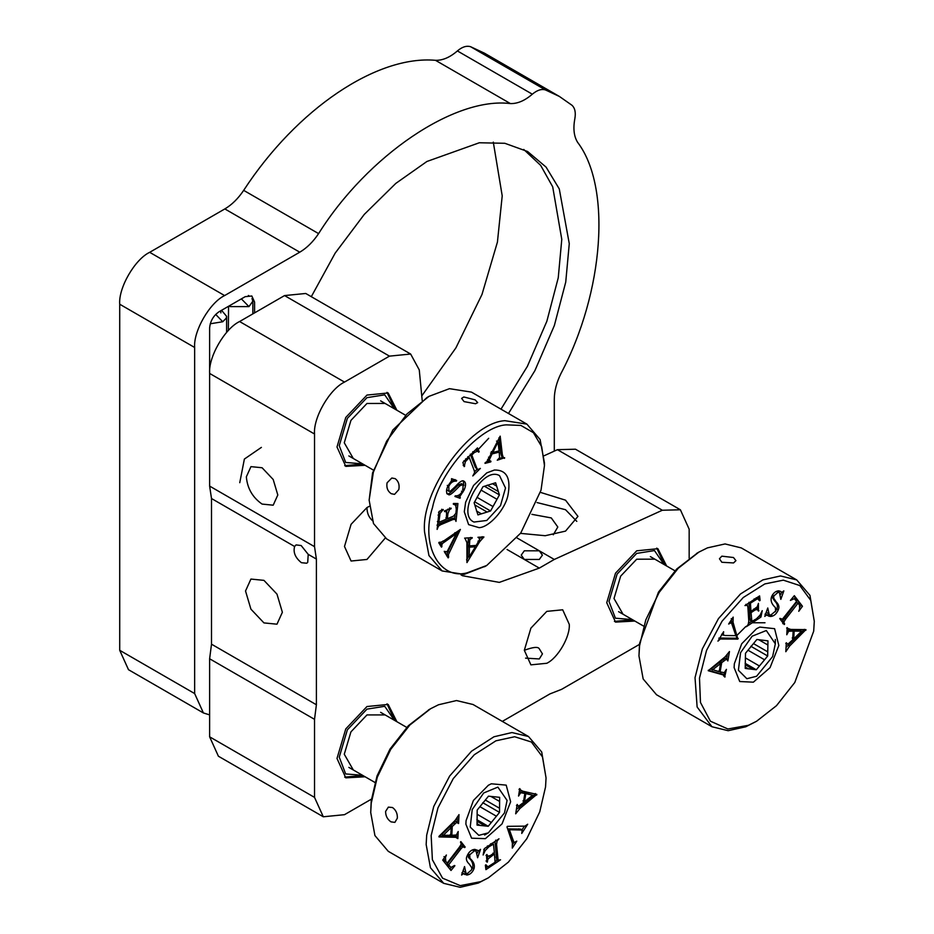 <?xml version="1.0" encoding="UTF-8"?>
<svg xmlns="http://www.w3.org/2000/svg" width="934" height="934" viewBox="0 0 934 934"><rect width="100%" height="100%" fill="white"/><g stroke="black" fill="none" stroke-linecap="round" stroke-linejoin="round"><path stroke-width="1.4" d="M487.279 485.155L498.371 491.553L496.654 486.089L492.545 483.719M496.654 486.089L495.604 482.761L482.96 486.719L474.122 502.796L477.939 514.914L487.116 512.054L474.799 504.932M476.468 510.98L481.407 513.828M476.97 497.297L493.012 506.555L496.993 499.305L481.092 490.117M487.116 512.054L490.583 510.968L474.682 501.78M496.993 499.305L499.421 494.88L484.466 486.252M499.421 494.88L498.371 491.553M490.583 510.968L493.012 506.555M499.527 475.639L505.504 488.027L500.496 505.644L486.766 520.471L474.017 522.048C455.629 514.552 482.528 465.587 499.527 475.639M485.318 800.029L499.562 808.26L499.62 801.465L490.864 796.41M499.62 801.465L499.655 797.332L488.482 796.165L477.181 810.058L477.052 825.107L485.155 825.96L477.087 821.301M477.064 823.671L480.123 825.434M477.122 814.273L491.331 822.469L496.421 816.211L479.924 806.684M496.421 816.211L499.527 812.393L482.75 802.703M476.854 819.713L488.225 826.286L491.331 822.469M485.155 825.96L488.225 826.286M499.527 812.393L499.562 808.26M472.23 809.533L483.684 792.978L497.88 787.105L507.08 800.403L504.488 812.907L488.354 832.848L478.827 835.346L470.211 827.092L472.23 809.533M261.392 447.386L244.381 459.061L239.758 482.691M506.263 65.789L508.715 67.201M493.292 142.108L502.212 195.86L497.425 242.081L481.979 294.49L455.92 347.857L421.771 395.934M500.986 409.162L527.371 366.373L546.869 321.214L558.252 277.783L561.778 239.338L552.694 186.812L540.681 165.4L523.764 149.463M518.055 72.829L506.823 66.232M209.625 714.884L203.414 712.957L128.495 669.701L119.715 650.298L119.715 304.227C118.373 287.882 134.858 259.325 149.685 252.32L224.837 208.924C231.865 204.78 238.147 198.592 243.669 190.361C297 108.566 377.184 55.083 435.489 60.313C442.611 60.523 449.908 57.394 457.391 50.938C462.096 46.91 466.498 45.497 470.573 46.7L484.442 53.18L559.361 96.435L571.912 105.215C574.97 107.994 575.939 112.5 574.842 118.746C573.009 128.647 573.955 136.539 577.667 142.412C611.642 187.139 604.053 292.062 560.949 373.542C556.582 382.438 554.364 390.972 554.294 399.145L554.294 451.122M228.55 306.282L228.363 330.543M254.585 312.878L254.585 302.067L251.841 295.996L245.222 296.662L218.988 311.793C213.349 315.75 210.22 321.156 209.625 328.021L209.625 486.089L211.504 498.522L211.504 644.18L209.625 658.774L314.524 719.332L316.392 704.75L316.392 559.081L314.524 546.659L209.625 486.089M220.868 312.878L220.681 310.824M508.481 413.493L534.867 370.705L554.352 325.534L565.735 282.103L569.273 243.669L559.279 188.925L546.075 167.104L527.582 151.506L504.815 143.287L479.317 142.762L426.92 161.477L395.806 183.403L364.283 214.4L335.166 253.137L311.302 296.685M203.414 712.957L194.646 693.565L194.646 347.483C193.303 331.138 209.788 302.593 224.615 295.576L299.756 252.192C306.796 248.035 313.077 241.848 318.599 233.617C367.611 155.546 454.683 96.517 510.408 103.581C517.529 103.791 524.838 100.662 532.322 94.194C537.167 90.119 541.568 88.707 545.503 89.956L559.361 96.435M488.692 438.291L477.087 450.725M221.545 310.322L226.612 316.334L226.226 318.19L222.736 321.751L210.255 323.771M251.993 298.506L252.845 301.203L248.958 306.609L230.231 306.609L229.18 305.92M248.362 295.471L248.958 295.786M385.1 403.441L366.969 403.465L350.927 420.405L344.272 442.786L353.309 458.501M394.346 408.777L384.715 394.837L366.969 397.662L347.366 418.362L339.252 445.681L345.673 462.458L362.555 463.836M344.681 465.681L362.847 464M394.638 408.94L387.015 392.373M494.413 470.024L486.766 472.884L473.538 485.493L465.634 502.223L464.291 511.82L468.599 524.604L479.13 527.663C489.241 527.278 505.072 509.567 507.909 495.464C511.178 478.301 506.672 469.814 494.413 470.024M467.152 572.822L486.766 565.455L520.728 533.092L541.031 490.175L544.464 465.529L541.685 446.721L533.419 432.699L520.903 425.425L506.391 424.865C480.426 425.846 439.797 471.296 432.512 507.512C420.382 544.499 439.435 580.411 467.152 572.822M464.186 466.626L462.867 462.447L477.484 447.911L479.189 451.694L478.687 452.196L477.718 451.087L474.309 452.546L471.787 455.045L476.737 467.981L477.834 469.58L480.368 468.413L472.791 475.943L474.612 472.616L474.203 470.491L469.253 457.567L465.401 461.653L464.186 466.626M476.328 450.281L475.289 450.095M476.328 468.716L477.834 469.58L475.231 467.117L470.292 454.181L471.787 455.045M446.662 511.645L444.514 511.587L444.584 510.956L451.169 508.178L449.289 510.022L447.9 513.653L447.339 518.755L453.55 516.128L455.874 513.326L456.294 509.369L455.699 505.259L453.329 504.173L453.41 503.496L457.917 503.508L455.979 521.406L455.407 519.386L452.99 519.502L440.755 524.674L438.49 526.052L437.112 529.391L439.062 511.47L443.23 509.474L440.031 513.443L438.863 522.351L446.312 519.199L446.662 511.645L444.934 510.583M455.699 505.259L453.375 503.835M455.407 519.386L453.609 518.136L451.496 518.639L439.26 523.811L436.995 525.188L438.49 526.052M469.79 539.922L469.44 545.865L476.2 545.433L479.714 539.327L478.395 537.248L483.87 536.898L479.469 542L466.965 562.583L466.895 542.584L465.179 538.743L465.389 538.077L472.254 537.645L469.79 539.922L468.296 539.058L467.946 544.989L469.44 545.865M464.607 538.101L465.179 538.743M444.981 551.492L447.094 551.737L456.341 533.583L442.202 543.67L441.49 547.137L438.758 542.736L442.973 541.463L460.392 529.426L448.437 554.598L448.6 557.329L448.157 557.878L444.526 552.029L444.981 551.492L445.74 552.192L444.234 551.317M439.213 542.199L440.486 542.689M463.719 481.092C466.066 482.271 466.183 485.283 464.07 490.117L460.03 496.246L460.018 498.277L454.928 496.479L455.255 495.826C458.407 496.152 460.999 494.261 463.042 490.187L462.984 484.548L459.855 485.785C455.5 490.117 449.756 496.561 448.285 494.436C446.078 493.292 445.95 490.49 447.9 485.995L451.472 480.823L451.554 478.663L456.668 480.473L456.352 481.115C453.2 480.835 450.678 482.563 448.787 486.287L448.939 491.342L450.562 491.015L455.36 486.556C459.621 481.792 462.412 479.971 463.719 481.092L464.14 481.279M446.639 489.626L448.939 491.342M461.945 483.94L463.229 484.653L461.489 483.684L458.349 484.921C453.994 489.253 448.25 495.697 446.791 493.572L447.888 494.249M487.618 459.4L490.934 461.244L490.794 461.886L485.015 463.369L485.143 462.727L486.777 461.653L489.042 457.777L500.18 436.155L502.329 454.578L503.344 457.59L504.64 457.73L497.262 460.228L499.585 457.625L499.211 452.114L492.078 453.936L489.124 460.264L489.416 461.209L487.758 460.193M491.296 451.647L492.79 452.511L498.044 441.934L496.538 441.07M498.044 441.934L499.071 450.9L491.482 452.838M497.705 451.25L499.211 452.114M504.5 458.372L502.994 457.508L499.176 458.489M503.134 456.866L502.994 457.508M498.978 437.754L500.834 453.714L501.838 456.726L503.344 457.59M490.794 461.886L489.288 461.022M489.159 461.057L486.754 461.676M492.078 453.936L490.572 453.072M460.018 498.277L455.068 496.188M460.334 497.624L458.839 496.76L458.512 497.413M458.582 495.289L458.839 496.76M463.299 480.987L463.906 485.54M456.352 481.115L454.858 480.251L451.496 480.765M455.173 479.609L454.858 480.251M441.945 546.6L440.451 545.736M441.864 546.367L440.369 545.503L440.906 542.584M456.341 533.583L454.835 532.719M448.6 557.329L447.106 556.466L446.931 553.734L448.437 554.598M458.115 530.991L446.931 553.734M475.371 546.799L469.218 556.921L467.712 556.057L467.911 546.308L469.417 547.172L475.371 546.799L473.865 545.935L467.911 546.308M469.218 556.921L469.417 547.172M472.044 538.311L470.549 537.435M469.242 537.832L468.296 539.058M475.324 545.479L474.752 546.437M468.599 556.559L466.568 559.91M483.66 537.564L482.166 536.7L479.702 538.486M437.369 521.487L438.863 522.351M440.031 513.443L438.536 512.579M443.16 510.127L441.665 509.263M456.329 503.508L456.084 505.749M455.045 515.393L454.671 518.755M447.339 518.755L445.845 517.891M449.289 510.022L447.795 509.158M447.258 509.824L446.58 511.563M451.099 508.796L449.593 507.933M464.677 466.124L463.182 465.26M463.299 462.026L463.042 463.007M469.253 457.567L467.759 456.703M477.169 469.242L474.589 471.798M479.189 451.694L477.192 451.32M476.714 448.682L477.683 450.83M391.218 493.701L394.545 494.366L398.806 489.614C399.717 484.839 398.514 481.197 395.21 478.652L391.813 478.01L387.061 482.831C386.279 487.595 387.657 491.226 391.218 493.701M475.114 399.845L463.824 396.962L461.618 398.398L464.07 401.608L475.558 403.745L477.683 402.624L475.114 399.845M544.464 463.019L540.097 439.529L526.904 424.129L504.909 420.685C469.37 422.67 420.463 491.529 424.585 532.147L428.951 555.555L442.132 570.954L464.14 574.398L485.657 566.086M526.904 424.129L471.46 392.117L449.464 388.672L429.056 396.331L407.002 413.925L386.688 441.07L373.343 472.242L369.14 500.145L373.495 523.554L386.688 538.941L442.132 570.954M429.08 396.32L426.826 397.615L392.875 429.979L372.573 472.908L369.14 500.145M654.839 559.174L636.708 559.197L620.655 576.15L614.012 598.519L623.048 614.233M664.074 564.51L654.454 550.57L636.708 553.407L617.105 574.095L608.991 601.414L615.413 618.203L632.295 619.569M614.42 621.414L632.587 619.732M664.378 564.673L656.754 548.106M778.839 645.499L774.601 628.687L759.809 627.088L756.587 628.675L741.713 643.771L734.346 663.759L734.112 667.6L739.751 681.54L753.376 682.17L770.048 667.647L778.839 645.499M699.496 678.072L700.465 702.45L710.389 721.188L727.901 728.987L748.344 725.321L756.598 721.246L776.504 705.66L794.787 682.497L813.689 631.186L814.285 621.32L810.747 600.375L799.831 585.56L783.311 580.154L764.841 583.925L743.242 597.527L722.052 621.215L706.536 650.403L699.496 678.072M790.409 600.41L794.332 595.67L802.458 606.259L798.757 611.291L799.691 608.805L799.446 604.975L798.045 603.154L785.657 619.09L783.988 621.752L784.245 624.531L780.03 619.032L780.474 618.471L782.342 619.289L796.632 601.321L794.274 598.682L790.409 600.41M780.334 618.647L782.342 619.289M757.894 609.377L755.209 609.914L751.041 612.669L751.858 621.425L756.423 618.833L760.089 615.144L762.237 610.684L760.93 617.07L746.313 626.714L748.192 624.496L748.788 621.18L747.912 607.462L747.398 605.209L744.958 605.571L759.599 595.915L760.101 600.434L759.552 600.784L757.649 598.671L750.434 603.166L750.959 611.513L757.276 606.773L758.443 603.376L758.408 611.093L757.894 609.377L755.91 608.209M756.762 597.795L758.571 598.776L756.143 597.795M724.434 675.27L708.229 670.729L725.204 656.789L729.466 651.547L727.855 660.945L726.629 659.054L721.702 662.65L720.114 671.92L724.282 672.655L726.43 669.351L724.644 677.022L724.212 672.678M725.881 658.61L727.096 659.065L725.134 658.178L720.196 661.786L721.702 662.65M721.643 634.268L725.029 635.505L735.875 635.645L731.392 622.628L728.648 624.029L733.178 617.117L733.038 622.207L737.848 639.101L720.336 639.008L717.954 641.144L723.628 631.699L723.255 635.213L721.76 634.349M782.027 592.261L783.836 590.883L780.836 599.371L779.423 592.576L778.162 592.249L773.831 595.974L773.644 598.029L776.049 601.718C778.863 604.45 779.61 607.135 778.279 609.762C776.598 613.895 774.017 616.148 770.527 616.51L766.487 615.027L764.771 616.417L767.76 607.987L769.242 614.712L770.76 615.097L775.559 611.116L775.407 607.544C771.753 604.275 770.41 600.819 771.402 597.176C773.002 593.265 775.418 591.14 778.664 590.802L780.532 591.397M780.485 591.315L781.186 591.806M786.638 628.045L790.771 629.423L805.937 629.633L789.662 645.989L785.809 651.699L786.323 642.755L787.864 644.226L792.651 639.883L793.153 631.069L788.635 631.267L786.778 634.746L787.187 627.601L788.296 629.014L786.79 628.15M785.763 643.398L787.864 644.226M737.183 635.178L745.881 626.469M752.302 622.768L764.993 622.768M794.157 631.08L801.617 631.197L800.111 630.333L792.662 630.216L794.157 631.08L793.713 638.844L792.219 637.98M801.617 631.197L793.713 638.844M805.902 630.228L804.408 629.353L786.054 647.402M793.153 631.069L791.647 630.193L787.023 630.473M766.335 611.992L769.242 614.712M771.717 614.992L769.021 615.646L765.506 614.327M773.644 598.029L772.149 597.165L774.555 600.854C777.368 603.586 778.104 606.271 776.773 608.898L775.278 611.782M773.831 595.974L772.336 595.11L772.149 597.165M779.423 592.576L776.154 591.42M781.595 592.109L780.777 594.421M720.336 639.008L718.83 638.132L720.394 638.05L736.342 638.237L737.848 639.101M738.245 638.494L736.739 637.63L736.342 638.237M731.252 620.059L736.739 637.63M732.711 619.534L731.217 618.67M719.192 671.686L710.891 669.118L719.087 662.661L720.593 663.525L719.192 671.686M712.385 669.982L720.593 663.525M727.224 655.038L726.582 658.774M722.939 674.406L708.311 670.25M725.146 676.858L723.64 675.994M720.114 671.92L718.62 671.056M720.196 661.786L719.962 663.175M750.959 611.513L749.465 610.649L748.94 602.302L750.434 603.166M760.101 600.434L758.606 599.57M758.291 596.779L758.513 598.741M747.398 605.209L745.892 604.345M760.93 617.07L759.435 616.206M751.672 621.32L748.776 623.235M751.041 612.669L749.535 611.805L749.979 618.763L750.352 620.561L751.858 621.425M750.446 611.21L749.535 611.805M758.91 610.754L757.416 609.89M757.229 606.855L757.357 609.003M793.9 596.196L802.458 606.259M784.688 623.959L783.182 623.095L782.75 623.655M783.988 621.752L782.482 620.876L783.182 623.095M798.045 603.154L796.55 602.29L782.482 620.876M800.963 605.395L800.099 606.563M721.854 562.28L733.575 562.933L735.934 560.645L733.47 557.516L721.83 556.162L719.437 558.754L721.854 562.28M814.285 621.32L809.953 595.378L796.725 579.921L780.532 575.951L762.915 579.874L740.475 594.001L718.456 618.612L702.345 648.932L695.024 677.687L697.126 707.003L711.965 726.745L728.158 730.703L745.776 726.78L756.598 721.246M796.725 579.921L741.281 547.908L725.076 543.938L707.47 547.861L698.901 552.099L678.212 568.304L659.206 592.366L645.768 619.942L639.568 645.674L638.961 655.925L643.164 678.971L656.509 694.733L711.965 726.745M697.768 552.776L676.741 568.993L658.447 592.156L639.545 643.468L638.961 655.925M537.027 502.562L565.525 509.707L576.803 521.37M520.53 533.372L545.222 535.719L565.525 531.119L577.948 516.397L565.525 500.169L540.424 492.37M531.878 514.342L551.293 517.926L557.808 527.01L553.278 534.785M262.08 504.08L273.195 505.189L277.807 494.997L273.195 479.492L262.08 467.747L250.954 466.638L246.343 476.83C247.347 488.365 252.589 497.448 262.08 504.08M396.88 721.702L388.17 704.434L366.969 706.536L345.778 728.905L336.999 758.443L345.778 777.847L365.101 776.773M308.22 554.364L307.718 562.361L306.714 563.225L301.413 562.7C295.296 557.773 293.031 552.368 294.607 546.495L296.066 544.907L301.157 545.538L308.22 554.364L316.392 559.081M263.948 622.908L250.919 609.155L245.525 591L250.919 579.068L263.948 580.364L276.978 594.117L282.372 612.272L276.978 624.192L263.948 622.908M639.451 644.402L561.626 689.327L549.928 693.915L502.317 721.398M460.941 574.795L462.482 575.718L499.316 582.384L539.303 568.106L554.294 559.454L539.303 550.803L542.409 555.135L539.303 559.454L524.324 559.454L521.219 555.135L524.324 550.803L539.303 550.803L517.109 537.996M554.294 559.454L662.334 510.244L680.384 509.777L575.484 449.207L557.435 449.686L544.125 455.745M314.524 546.659L314.524 434.006C313.182 417.65 329.667 389.104 344.494 382.088L389.455 356.134L410.645 354.033L419.261 369.899L422.203 400.499M410.645 354.033L305.745 293.474L284.555 295.576L239.594 321.529C224.767 328.546 208.282 357.092 209.625 373.437L314.524 434.006M680.384 509.777L689.164 529.181L689.164 558.287M366.969 507.547C366.969 513.315 369.047 517.88 373.18 521.265M525.573 658.131L539.303 658.949L542.444 653.893L539.303 648.815C538.101 646.538 533.116 647.04 524.324 650.298L530.897 664.856L546.799 663.28C557.913 658.015 570.277 636.603 569.273 624.344L562.688 609.797L546.799 611.373L530.897 628.15L524.324 650.298M369.385 506.298L366.969 507.547L351.079 524.324L344.494 546.472L351.079 561.03L366.969 559.454L385.252 538.054M666.619 565.981L657.898 548.702L636.708 550.803L615.518 573.172L606.738 602.722L615.518 622.114L634.828 621.04M396.88 410.236L388.17 392.969L366.969 395.07L345.778 417.44L336.999 446.977L345.778 466.381L365.101 465.295M371.428 799.142L344.494 814.681L323.304 816.783L314.524 797.379L314.524 719.332M209.625 658.774L209.625 736.821L218.404 756.225L323.304 816.783M385.1 714.907L366.969 714.93L350.927 731.882L344.272 754.252L353.309 769.966M394.346 720.242L384.715 706.302L366.969 709.128L347.366 729.828L339.252 757.147L345.673 773.936L362.555 775.302M344.681 777.146L362.847 775.465M394.638 720.406L387.015 703.839M466.066 820.682L465.879 824.197L471.588 838.195L485.4 838.662L502.025 823.928L510.641 801.757L506.193 785.132L491.307 783.789L488.354 785.272L473.386 800.508L466.066 820.682M545.549 786.942L546.051 777.917L542.456 756.855L531.388 742.005L514.622 736.739L495.919 740.814L474.344 754.695L453.259 778.606L437.964 807.887L431.158 835.51L432.384 859.724L442.564 878.182L460.264 885.63L480.788 881.638L488.354 877.843L508.388 862.129L526.788 838.732L539.724 811.891L545.549 786.942M454.893 865.69L451.005 870.476L442.716 860.086L446.382 855.019L445.471 857.505L445.763 861.311L447.188 863.098L459.481 847.045L461.139 844.371L460.847 841.616L465.144 847.01L464.712 847.57L462.82 846.788L460.917 848.843L448.624 864.896L451.029 867.476L454.496 865.468M464.35 847.126L461.326 845.924L447.129 864.032L451.029 867.476M486.019 855.357L487.513 856.221L490.21 855.637L494.378 852.835L493.467 844.149L488.891 846.799L485.248 850.524L483.123 854.995L484.372 848.632L498.989 838.79L497.122 841.02L496.549 844.336L498.114 860.191L500.554 859.782L485.925 869.636L485.388 865.153L485.925 864.791L487.875 866.869L495.078 862.269L494.46 853.98L488.167 858.801L487.023 862.199L486.474 854.879L486.976 854.528L487.735 856.42L486.24 855.544M498.114 860.191L496.619 859.327L498.114 860.191M485.423 865.9L487.875 866.869M518.989 789.288L522.865 791.215L536.84 794.39L519.899 808.529L515.673 813.818L517.191 804.443L518.44 806.311L523.367 802.645L524.861 793.41L520.67 792.744L518.545 796.072L519.759 788.588L521.02 790.584L519.514 789.72M516.467 805.435L518.44 806.311M520.705 829.159L522.211 830.022L509.392 829.742L514.027 842.596L516.782 841.149L512.299 848.107L512.381 843.052L506.975 826.94L507.372 826.333L524.99 826.135L527.687 824.232L521.744 833.443L522.211 830.022L520.612 829.088L507.886 828.878L512.638 841.791M464.887 874.516L463.416 873.64L461.606 875.053L464.548 866.565L465.984 873.267L467.292 873.605L471.623 869.823L471.787 867.779L469.323 864.148C466.475 861.475 465.692 858.825 467 856.186C468.646 852.053 471.226 849.777 474.741 849.356L478.815 850.757L480.52 849.345L477.613 857.774L476.095 851.143L474.519 850.757L469.72 854.797L469.919 858.346C473.631 861.533 475.009 864.942 474.052 868.573C472.487 872.496 470.071 874.656 466.813 875.041L461.921 872.776M455.395 836.467L456.889 837.331L438.98 836.922L439.003 836.327L455.173 820.367L458.991 814.635L458.571 823.543L457.006 822.095L452.243 826.497L451.822 835.276L456.364 834.996L458.197 831.505L457.858 838.615L455.255 836.374L452.733 835.988L439.295 836.047M455.5 821.231L457.625 822.06L455.5 821.231L450.737 825.633L452.243 826.497M450.807 835.276L443.311 835.288L441.805 834.424L449.674 826.683L451.169 827.547L450.807 835.276M443.311 835.288L451.169 827.547M458.571 823.543L457.076 822.679M457.286 818.044L457.111 821.768M457.858 838.615L456.364 837.751M456.493 834.914L456.399 837.027M451.822 835.276L450.328 834.412M450.737 825.633L450.667 827.255M467.759 873.57L464.14 873.99M468.494 853.279L468.413 857.482C472.125 860.669 473.503 864.078 472.557 867.709L471.682 869.636M476.095 851.143L472.125 849.998M478.29 850.605L477.484 852.952M463.147 870.605L465.984 873.267M513.852 842.503L512.684 844.313M509.392 829.742L507.886 828.878M524.348 826.228L521.978 829.882M525.795 793.631L532.66 795.196L524.301 792.768L525.795 793.631L524.476 801.757L522.982 800.893M532.66 795.196L524.476 801.757M536.735 795.009L535.24 794.145L516.385 809.463M535.345 793.526L535.24 794.145M524.861 793.41L520.705 791.927L519.176 791.88L520.67 792.744M497.612 859.899L495.032 861.627M487.233 866.88L485.715 867.896M495.043 841.452L496.619 859.327M497.122 841.02L495.615 840.156M485.248 850.524L483.754 849.66M487.525 861.849L486.03 860.985M488.167 858.801L486.661 857.926L488.797 855.918L490.292 856.793M494.46 853.98L492.965 853.116M451.204 867.511L449.908 869.11M448.624 864.896L447.129 864.032M462.855 846.262L461.326 845.924L462.855 846.262M465.144 847.01L463.649 846.146L463.217 846.706M460.45 842.129L463.649 846.146M447.188 863.098L443.592 858.883M445.471 857.505L443.977 856.641M390.984 821.862L394.872 822.387L397.335 818.207C397.569 813.607 395.958 810.047 392.525 807.536L388.357 807.116L385.602 811.436C385.614 815.919 387.4 819.398 390.984 821.862M546.051 777.917L541.72 751.998L528.492 736.517L511.949 732.548L493.969 736.774L471.542 751.193L449.651 776.037L433.75 806.451L426.686 835.148L426.161 844.534L430.434 867.721L443.72 883.342L460.158 887.3L478.243 883.085L488.354 877.843M528.492 736.517L473.048 704.505L456.504 700.547L438.525 704.761L430.656 708.696L409.851 725.018L390.739 749.337L377.289 777.216L371.242 803.147L370.716 812.522L374.931 835.568L388.275 851.329L443.72 883.342M429.523 709.361L408.38 725.706L389.98 749.115L377.044 775.944L371.218 800.893L370.716 812.522M753.423 643.561L767.76 651.839L767.888 645.009L758.712 639.708M767.888 645.009L767.97 640.852L756.879 639.486L745.495 653.263L745.215 668.405L748.379 668.849M745.239 667.039L748.262 668.779L753.259 669.398L745.285 664.786M745.332 657.851L759.435 665.989L764.561 659.778L748.006 650.216M750.854 646.281L767.69 655.995L767.76 651.839M753.259 669.398L756.306 669.771L745.122 663.303M756.306 669.771L759.435 665.989M764.561 659.778L767.69 655.995M772.605 656.602L756.598 676.251L746.873 678.726L738.397 670.273L740.58 652.656L752.139 636.194L766.312 630.52L775.325 643.818L772.605 656.602M470.573 46.7L545.503 89.956M457.391 50.938L532.322 94.194M435.489 60.313L510.408 103.581M243.669 190.361L318.599 233.617M224.837 208.924L299.756 252.192M149.685 252.32L224.615 295.576M119.715 304.227L194.646 347.483M119.715 650.298L194.646 693.565M215.684 314.408L222.736 321.751M241.369 298.88L248.958 306.609M502.329 454.578L500.834 453.714M490.035 458.045L488.529 457.181M459.855 485.785L458.349 484.921M460.03 496.246L458.524 495.382M463.007 492.043L461.501 491.179M464.07 490.117L462.575 489.253M448.787 486.287L447.281 485.423M442.202 543.67L440.696 542.794M444.491 541.79L442.996 540.926M449.441 552.403L447.935 551.539M469.51 542.421L468.016 541.557M479.469 542L477.974 541.136M482.037 538.358L480.543 537.494M439.552 515.965L438.058 515.101M440.755 524.674L439.26 523.811M452.99 519.502L451.496 518.639M447.9 513.653L446.394 512.789M465.401 461.653L463.894 460.789M467.105 459.703L465.611 458.839M476.737 467.981L475.231 467.117M474.309 452.546L472.802 451.682M789.662 645.989L788.168 645.125M788.635 631.267L787.129 630.403M790.257 631.01L788.763 630.146M766.487 615.027L764.981 614.163M769.196 616.323L767.701 615.459M770.527 616.51L769.021 615.646M778.279 609.762L776.773 608.898M776.049 601.718L774.555 600.854M778.162 592.249L776.668 591.374M721.9 638.914L720.394 638.05M733.038 622.207L731.544 621.344M724.597 660.373L723.103 659.509M722.087 674.161L720.593 673.297M755.641 599.733L754.147 598.869M751.485 619.627L749.979 618.763M755.209 609.914L753.715 609.05M784.338 623.515L782.844 622.651M785.657 619.09L784.151 618.226M294.607 546.495L211.504 498.522M211.504 644.18L316.392 704.75M507.057 549.496L539.303 568.106M662.334 510.244L557.435 449.686M284.555 295.576L389.455 356.134M344.494 382.088L239.594 321.529M314.524 797.379L209.625 736.821M455.021 823.765L453.515 822.901M454.239 836.864L452.733 835.988M466.813 875.041L465.307 874.177M474.052 868.573L472.557 867.709M469.919 858.346L468.413 857.482M469.72 854.797L468.226 853.933M474.519 850.757L473.013 849.893M513.07 840.67L511.575 839.806M520.296 829.684L518.802 828.82M519.899 808.529L518.405 807.665M522.199 792.791L520.705 791.927M497.577 857.961L496.071 857.097M496.549 844.336L495.055 843.472M488.891 846.799L487.396 845.924M492.113 844.628L490.619 843.764M449.838 866.425L448.343 865.561M460.917 848.843L459.423 847.979M445.763 861.311L444.269 860.447M373.367 470.071L348.849 455.92M380.628 400.861L405.146 415.011M374.943 782.459L348.849 767.386M380.628 712.327L406.734 727.399M484.606 835.019L488.354 832.848M226.612 316.334L226.612 332.434M252.845 301.203L252.845 313.882M477.928 537.295L479.422 538.159M486.766 565.455L484.524 566.763M544.464 465.529L544.464 462.937M780.135 591.257L781.63 592.133M766.452 614.829L767.946 615.693M766.265 614.724L767.771 615.588M722.367 673.928L723.862 674.792M779.75 618.46L781.256 619.324M696.647 553.407L698.901 552.099M462.353 872.928L463.848 873.792M491.973 843.285L493.467 844.149M462.435 845.877L463.929 846.741M430.656 708.696L428.414 709.992M643.187 625.862L618.577 611.653M650.368 556.594L674.978 570.802M775.325 639.486L775.325 643.818"/></g></svg>
